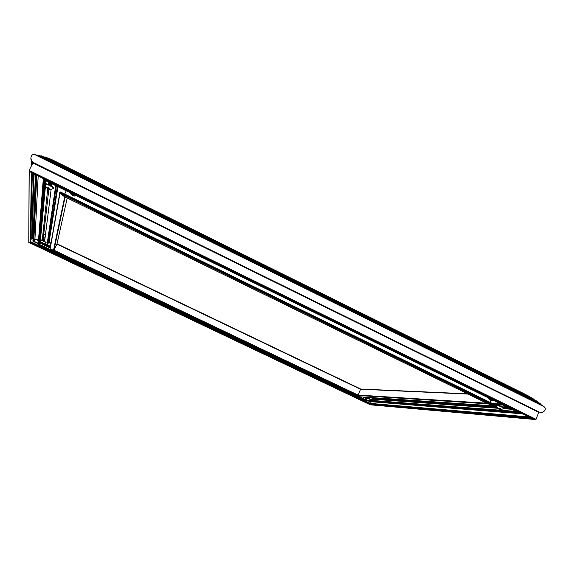 <?xml version="1.0" encoding="UTF-8"?>
<svg xmlns="http://www.w3.org/2000/svg" width="574" height="574" viewBox="0 0 574 574"><rect width="100%" height="100%" fill="white"/><g stroke="black" fill="none" stroke-linecap="round" stroke-linejoin="round"><path stroke-width="0.86" d="M370.022 403.436L369.663 404.297L370.323 404.799L535.262 419.529L532.349 418.525L535.255 419.529L536.051 419.314L535.255 419.529L29.389 171.224L31.52 172.752L29.389 171.224L29.138 170.421L28.779 241.934M370.46 403.472L371.191 401.721L370.46 403.472M369.634 401.592L522.849 413.868L369.634 401.592L367.59 400.623L369.634 401.592M368.673 400.702L369.477 401.477L369.563 400.774L521.049 412.993M38.264 244.352L38.135 243.964L39.089 244.273L40.187 242.795L39.089 244.273L38.264 244.352L366.284 400.53L366.542 398.349L366.069 399.985L366.391 400.53M368.565 397.89L365.681 397.689L366.542 398.349L365.681 397.689L365.889 397.201L365.681 397.689L364.447 397.1M50.031 249.267L53.97 250.192L56.984 243.972L53.97 250.192L50.031 249.267L359.79 396.799L358.011 395.056L360.716 389.036L358.011 395.056L359.905 396.792M540.895 404.275L541.332 405L540.694 403.981L37.683 155.095L36.923 155.296L37.683 155.095M539.682 403.206L39.082 155.267M537.537 401.75L41.249 155.898L40.697 156.049L41.249 155.898M536.245 400.731L42.655 156.164M533.978 399.353L44.815 156.953M532.65 398.399L46.178 157.298M530.276 397.1L48.331 158.237M528.919 396.225L49.658 158.654M526.15 394.747L52.126 159.773M525.067 394.202L53.066 160.232M488.094 403.852L494.358 405.933L488.094 403.852L358.047 395.479L53.49 250.393L64.726 196.789L59.961 193.381L64.553 196.71L488.094 403.852M495.118 405.718L494.358 405.933L495.283 405.309L495.118 405.718L59.732 192.62L59.961 193.381L59.732 192.62M494.953 404.742L495.283 405.309L494.953 404.742L60.521 192.017L59.947 192.182L60.521 192.017L494.953 404.742M490.82 400.329L490.038 402.331L490.82 400.329M517.425 412.11L43.459 179.504L43.925 179.841L38.623 244.474L366.104 400.394L517.425 412.11M518.824 412.103L518.042 412.319L518.889 411.931L43.222 178.722L43.459 179.504L43.222 178.722M538.728 412.311L536.051 419.314L538.728 412.311L539.445 412.075L538.728 412.311L32.905 162.944L29.138 170.421L32.905 162.944L32.704 162.184L32.905 162.944M543.843 406.579C546.154 408.882 545.637 410.754 542.308 412.189L539.445 412.075C543.506 413.761 547.51 408.767 543.843 406.579L34.476 154.456C30.982 153.143 29.374 160.196 32.704 162.184L31.584 160.828C30.207 156.709 31.175 154.585 34.476 154.456L35.452 154.593L34.476 154.456M35.775 154.75L542.624 405.667M508.198 407.597L501.977 407.16M496.273 406.765L372.225 398.148M505.429 406.234L498.505 405.775M495.943 405.603L495.183 405.545M46.307 157.362L532.507 398.327M39.341 155.389L539.395 403.063M42.842 156.264L536.145 400.674M49.716 158.689L528.891 396.204M66.275 190.819L64.683 194.055L66.275 190.819M28.736 242.02L370.323 404.799L28.894 242.422L30.687 242.651L30.228 242.852L31.419 172.695L532.579 418.64L369.663 404.297L370 403.429L30.845 242.034L369.979 403.414M530.01 417.384L369.749 403.608L30.687 242.651L32.331 173.154M33.012 238.884L31.692 238.253L30.888 239.867L31.692 238.253L33.027 238.339L31.692 238.253L33.45 173.7M38.465 240.628L34.942 238.949L38.508 240.083L34.942 238.949L33.83 241.202L33.012 241.281L32.94 240.786M50.268 247.329L40.187 242.795L41.952 243.01M50.39 246.598L44.284 244.108L47.463 244.775L46.996 244.976L55.721 185.639M50.914 243.627L48.582 242.508L47.463 244.775L48.582 242.508L51.036 242.938L48.582 242.508L57.35 186.435M50.325 246.985L44.284 244.108L44.349 243.584M32.883 240.901L33.83 241.202L34.942 238.949L38.178 176.024M42.203 240.642L47.75 188.559M48.144 184.878L48.438 182.073M43.215 238.956L48.833 189.097M48.855 188.86L47.793 188.573L48.546 187.554M49.4 184.06L49.436 183.702M44.571 241.812L51.143 189.341M51.488 186.586L51.847 183.737M45.411 235.139L43.739 234.336M43.272 238.44L44.908 239.136M43.925 239.021L43.38 238.698M45.124 237.406L43.48 236.617M495.958 405.703L496.381 405.287C498.663 405.366 505.594 408.652 503.441 408.638L501.367 409.52M500.478 409.571L498.634 409.061L497.378 407.619L496.948 407.59L497.83 408.702L495.914 405.33L496.582 404.943L502.444 406.923C503.886 407.949 504.331 408.437 503.764 408.379M498.691 408.76L500.004 408.494L500.722 408.846L500.255 409.183L500.356 408.659M501.375 409.578L500.255 409.183M498.634 409.061L497.967 408.501M499.251 409.384L499.452 408.767M500.098 409.449L500.255 408.609M492.772 400.028L492.341 400.343L492.435 399.863M493.511 400.76L492.341 400.343M492.636 400.767L492.277 400.659M490.433 399.741L492.234 400.752M490.39 399.848L489.995 399.669M492.018 399.655L490.734 399.906L489.019 398.708L489.852 399.856M488.237 397.804L489.866 399.87L490.096 399.518M491.33 400.573L491.552 399.899M492.191 400.623L492.341 399.813M370.84 397.538L373.688 399.246L372.167 399.906M368.393 397.366L369.57 399.217L368.982 398.478L370.101 399.325L371.263 399.282M372.031 399.927L371.191 399.633M370.208 399.332L371.328 399.92M370.711 399.791L370.926 399.124M349.989 392.128L351.066 392.688M348.992 391.655L349.566 391.934M349.925 392.099L349.415 392.064M42.268 240.061L44.693 240.872M44.169 240.642L43.488 240.241M42.433 239.114L44.829 239.76M44.621 239.674L43.947 239.272M44.851 239.623L42.799 238.978L44.887 239.322M42.899 239.659L43.287 239.946M44.227 240.52L44.7 240.779M44.707 240.728L42.325 239.939L44.75 240.42M44.75 240.406L43.854 239.824M44.894 239.236L44.32 238.856M44.478 238.906L42.985 238.526M44.779 240.147L42.799 239.91M44.385 241.302L43.394 240.786L43.552 240.406M40.194 240.241L40.187 240.047C40.862 239.724 47.348 243.089 45.884 243.003L44.241 243.598M42.756 243.154L40.747 241.97L41.701 242.737L42.203 242.336L42.928 243.319L44.227 243.527L43.567 243.512M42.777 243.082L43.516 243.62M42.146 242.859L42.44 242.443M41.981 243.01L42.411 242.429M59.316 253.686L58.95 253.514M58.778 253.435L59.553 253.852M57.192 252.675L58.039 253.256M48.209 184.225L51.638 185.402M49.644 184.541L49.221 184.218M48.517 182.912L51.839 183.816M50.297 183.185L49.873 182.869M50.361 183.013L49.773 182.726M49.723 184.369L50.469 184.857M51.667 185.201L48.618 184.089L51.71 184.835M51.76 184.433L49.429 184.053M51.158 184.57L50.06 183.802M51.323 184.232L51.753 184.476M51.581 185.876L50.907 185.689M45.353 184.713L45.339 184.175C46.795 183.565 55.915 188.803 53.102 188.616L50.986 189.363M47.793 188.573L46.071 186.808L47.412 188.014L48.13 187.361L49.012 187.791L49.142 188.86L50.971 189.212L50.06 189.176M48.955 188.53L48.797 189.068L49.974 189.384M47.864 187.863L48.216 187.404M48.015 188.416L48.589 187.583M47.369 188.387L47.671 187.942M73.802 194.514L73.91 195.526L75.761 195.877L74.807 195.842M73.673 195.052L73.486 195.72L74.713 196.05M73.551 195.483L72.46 195.217L73.199 194.213M70.839 193.524L72.46 195.217M70.731 193.617L72.145 194.665L72.891 194.062M72.633 194.514L72.948 194.091M72.668 195.045L73.235 194.234M72.059 195.031L72.331 194.622M32.675 163.389L32.704 162.184L539.137 412.053M28.858 242.407L370.345 404.806L535.255 419.529M30.845 241.776L370.488 403.414L529.099 416.939M511.613 409.269L503.384 408.674M497.271 408.229L373.652 399.274M369.276 398.959L366.578 398.758L362.876 396.993M350.506 392.573L366.069 399.985L515.983 411.414M363.83 397.057L366.542 398.349L368.91 398.521M373.868 398.873L496.761 407.633M503.836 408.136L510.229 408.588M502.272 404.684L493.719 404.139M492.377 403.479L500.908 404.017M359.769 396.785L494.358 405.933L59.961 193.381L50.074 249.288L359.769 396.785M468.075 394.073L360.45 389.215L56.948 244.115L67.215 198.016M65.113 196.99L53.97 250.192L358.011 395.056L486.709 403.185M531.086 417.915L369.627 403.895L30.687 242.651L32.115 173.047M367.704 400.63L369.477 401.477L522.469 413.682M518.042 412.319L366.262 400.516L38.307 244.366L43.459 179.504L518.042 412.319M29.138 170.421L536.051 419.314M542.99 405.847L35.452 154.593M59.947 192.182L495.283 405.309M530.003 396.828L48.668 158.245M533.727 399.074L45.145 156.939M537.307 401.47L41.572 155.87M540.694 403.981L37.999 155.037M34.11 174.022L32.151 238.059L33.027 238.475M36.722 175.307L33.83 241.202L38.25 243.311M50.153 247.961L39.721 242.996L45.31 180.53M44.571 180.171L39.089 244.273L57.716 253.141M57.888 253.227L58.835 253.679M58.993 253.751L349.387 392.042M349.444 392.071L350.276 392.465M40.352 241.073L40.187 242.795L50.218 247.573M56.317 185.933L47.463 244.775L50.462 246.21M50.986 243.233L49.055 242.314L57.931 186.722M360.716 389.036L57.013 243.821L360.687 389.029M33.012 241.281L38.214 243.763L33.048 241.295L35.588 174.747M36.054 174.977L33.364 241.403L38.221 243.713M45.942 180.846L45.662 183.881M45.504 185.574L40.467 239.796M503.463 408.057C505.68 408.164 497.4 404.512 496.797 404.957M373.552 398.83L371.837 397.603C374.004 398.801 374.664 399.317 373.817 399.145M46.006 242.493C47.003 242.443 39.628 238.92 40.51 239.867M44.033 239.444L43.868 239.824M53.482 187.813C54.939 187.468 44.499 182.353 45.719 184.003M50.038 184.684L49.859 185.137M50.706 183.336L50.476 183.924M360.587 389.043L467.552 393.814M529.314 417.047L369.9 403.429M31.52 172.752L532.457 418.589M44.019 179.899L517.31 412.06M64.64 196.76L487.986 403.809M525.318 394.331L52.851 160.124M31.584 160.828L31.498 165.728M32.847 162.356L32.833 163.088M28.772 242.343L29.202 171.023M32.926 241.216L35.394 174.654M38.178 244.287L43.272 179.303M49.938 249.195L59.775 193.173M493.949 400.602L493.504 400.702M348.935 391.626L349.293 391.97M40.725 241.898L40.187 240.047L41.622 240.04C47.133 242.443 46.164 242.867 46.042 242.888M42.842 238.303L43.237 238.884M46.028 186.859L45.339 184.175C44.88 183.458 46.092 183.637 48.962 184.706C55.169 187.963 53.425 188.093 53.533 188.308M70.394 192.835L70.717 193.495M76.543 195.856L75.761 196.014"/></g></svg>
